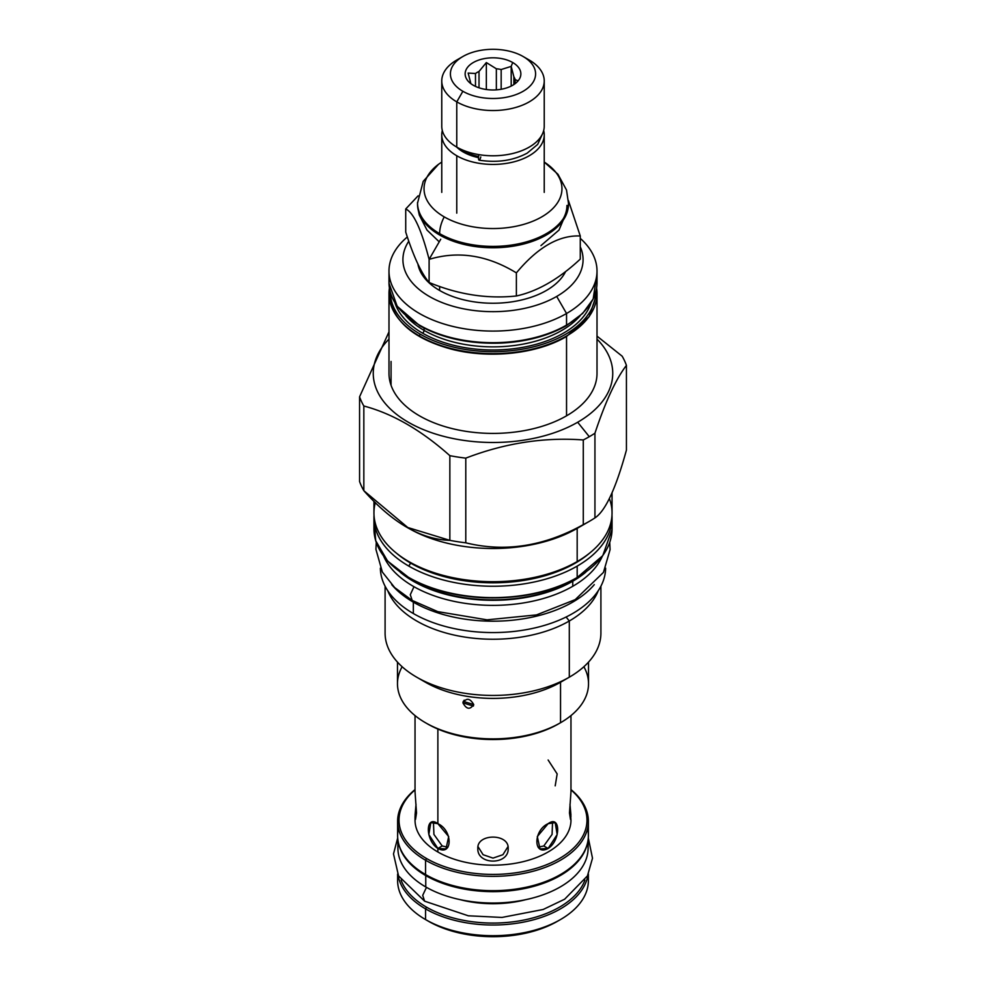 <?xml version="1.0" encoding="UTF-8"?>
<svg xmlns="http://www.w3.org/2000/svg" width="986" height="986" viewBox="0 0 986 986"><rect width="100%" height="100%" fill="white"/><g stroke="black" fill="none" stroke-linecap="round" stroke-linejoin="round"><path stroke-width="1.48" d="M558.939 920.419A91.205 52.652 0 0 1 428.516 921.281L425.558 919.568L425.558 908.882A95.383 55.068 0 0 0 525.563 921.7A95.383 55.068 0 0 0 588.001 874.816A95.383 55.068 0 0 1 525.563 921.7A95.383 55.068 0 0 1 425.558 908.882L426.544 907.182A93.99 54.267 0 0 0 519.684 920.838A93.99 54.267 0 0 0 584.932 880.104A93.99 54.267 0 0 1 519.684 920.838A93.99 54.267 0 0 1 426.544 907.182A93.99 54.267 0 0 1 401.068 880.104A93.99 54.267 0 0 0 426.544 907.182L425.558 908.882A95.383 55.068 0 0 1 397.999 874.816A95.383 55.068 0 0 0 425.558 908.882L425.558 919.568A95.383 55.068 0 0 0 529.494 931.511A95.383 55.068 0 0 0 588.383 880.634L588.383 874.052M398.073 875.297A95.383 55.068 180 0 0 425.558 919.568L425.57 919.581A95.383 55.068 0 0 0 560.442 919.568L557.484 921.281A91.205 52.652 0 0 1 428.516 921.281L425.558 919.568A95.383 55.068 180 0 1 397.617 880.634L397.617 874.052M588.383 821.289A95.383 55.068 0 0 1 529.494 872.166A95.383 55.068 0 0 1 425.558 860.223A95.383 55.068 0 0 1 397.617 821.289A95.383 55.068 0 0 1 415.032 789.576A95.383 55.068 0 0 0 425.558 860.223L426.544 858.523A93.99 54.267 0 0 1 415.032 789.86A93.99 54.267 0 0 0 426.544 858.523A93.99 54.267 0 0 0 552.739 862.035A93.99 54.267 0 0 0 570.968 789.86A93.99 54.267 0 0 1 552.739 862.035A93.99 54.267 0 0 1 426.544 858.523L425.558 860.223A95.383 55.068 0 0 0 554.415 863.428A95.383 55.068 0 0 0 570.968 789.576A95.383 55.068 0 0 1 588.383 821.289L588.383 835.61A95.383 55.068 0 0 1 529.494 886.488A95.383 55.068 0 0 1 425.558 874.557A95.383 55.068 0 0 0 560.442 874.545A95.383 55.068 0 0 0 587.57 828.45M570.968 820.155A77.968 45.023 0 0 1 522.839 861.739A77.968 45.023 0 0 1 437.87 851.99L437.87 848.465C425.163 840.565 425.163 814.263 437.87 823.68C452.857 830.249 452.857 856.551 437.87 848.465L428.836 834.538L430.796 822.62L437.87 823.68L448.692 836.559L445.98 848.909L437.87 848.465L437.87 851.99A77.968 45.023 180 0 1 415.032 820.155A77.968 45.023 180 0 0 437.87 851.99A77.968 45.023 0 0 0 522.851 861.739A77.968 45.023 0 0 0 570.968 820.142L569.982 804.231L570.931 814.991L570.475 819.415L569.477 812.994L570.968 816.63M560.442 874.545L559.456 875.124A93.99 54.267 0 0 1 426.544 875.124L425.558 874.557A95.383 55.068 0 0 1 425.558 874.545L426.544 875.124L425.558 874.557L425.558 860.223L425.558 874.557A95.383 55.068 0 0 1 397.617 835.61L397.617 821.289M398.43 828.45A95.383 55.068 0 0 0 425.558 874.545M560.442 919.568A95.383 55.068 0 0 0 587.927 875.297M538.097 847.22L543.804 845.963L552.074 834.427L552.554 822.102L552.074 834.427L543.804 845.963L548.13 848.465L540.02 848.909L537.308 836.559L548.13 823.68L555.204 822.62L557.164 834.538L548.13 848.465L543.804 845.963L538.097 847.22M508.172 848.391C509.109 833.343 476.891 833.343 477.828 848.391C476.891 865.314 509.109 865.314 508.172 848.391C509.109 833.343 476.891 833.343 477.828 848.391C476.891 865.314 509.109 865.314 508.172 848.391L508.172 848.391M477.988 846.604L483.091 854.714L493 858.103L502.909 854.714L508.012 846.604L502.909 854.714L493 858.103L483.091 854.714L477.988 846.604M442.196 845.963L447.903 847.22L442.196 845.963L437.87 848.465L442.196 845.963L433.926 834.439L433.446 822.102L433.926 834.439L442.196 845.963M416.523 812.994L415.032 791.832L416.523 812.994L415.525 819.415L415.069 814.991L416.018 804.231L415.032 816.63L416.523 812.994M555.204 785.854L557.164 773.936L548.13 760.009M570.968 791.832L569.477 812.994L570.968 791.844L570.968 715.577M426.457 723.293A92.733 53.54 0 0 0 558.569 723.86L560.541 722.726A95.519 55.142 0 0 0 588.519 683.729L588.519 662.124M388.989 271.039L388.989 282.637A104.011 60.047 0 0 0 419.457 325.097A104.011 60.047 0 0 0 566.543 325.097L566.543 313.499A104.011 60.047 0 0 1 453.19 326.514A104.011 60.047 0 0 1 388.989 271.039A104.011 60.047 0 0 1 407.341 236.973A104.011 60.047 0 0 0 426.457 317.184A104.011 60.047 0 0 0 566.543 313.499L556.696 296.441A90.083 52.011 0 0 1 444.07 303.331A90.083 52.011 0 0 1 408.783 241.2A90.083 52.011 0 0 0 444.07 303.331A90.083 52.011 0 0 0 556.696 296.441A90.083 52.011 0 0 0 580.273 246.783A90.083 52.011 0 0 1 556.696 296.441L566.543 313.499A104.011 60.047 0 0 0 580.273 238.378A104.011 60.047 0 0 1 597.011 271.039L597.011 282.637A104.011 60.047 0 0 1 566.543 325.097A104.011 60.047 0 0 0 597.011 282.637M439.633 290.476A75.466 43.569 0 0 0 565.631 271.507A75.466 43.569 0 0 1 439.633 290.476A75.466 43.569 0 0 1 417.916 264.075A75.466 43.569 0 0 0 439.633 290.476L439.633 286.433L439.633 290.476M374.36 523.172L375.691 540.685L387.584 561.022L409.658 578.252C430.106 589.628 454.447 596.123 482.684 597.713C519.166 599.131 550.607 592.512 577.007 577.87L576.588 577.821A118.209 68.256 180 0 1 409.116 577.648A118.209 68.256 180 0 0 576.588 577.821L577.18 577.488A119.047 68.737 180 0 1 447.447 592.376A119.047 68.737 180 0 1 373.953 528.878A119.047 68.737 180 0 0 447.447 592.376A119.047 68.737 180 0 0 577.18 577.488L577.18 566.112A119.047 68.737 0 0 0 612.047 517.514A119.047 68.737 0 0 0 611.986 515.234A119.047 68.737 0 0 1 577.18 566.112L577.18 577.488A119.047 68.737 180 0 0 612.047 528.878A119.047 68.737 180 0 1 577.18 577.488L602.766 555.66L612.047 529.408L611.64 523.172M404.149 574.9A112.971 65.224 0 0 0 572.878 580.742A112.971 65.224 0 0 0 581.839 574.9A112.971 65.224 0 0 1 572.878 580.742L573.556 579.78L572.878 580.742A112.971 65.224 0 0 1 404.149 574.9M383.69 556.289A112.786 65.113 0 0 0 463.1 603.038A112.786 65.113 0 0 0 572.755 586.288L572.755 581.222L572.755 586.288A112.786 65.113 0 0 1 463.1 603.038A112.786 65.113 0 0 1 383.69 556.289M400.23 572.213A112.786 65.113 0 0 0 572.755 581.222A112.786 65.113 0 0 0 585.77 572.213A112.786 65.113 0 0 1 572.755 581.222A1.393 0.801 60 0 1 572.878 580.742A1.393 0.801 60 0 0 572.755 581.222A112.786 65.113 0 0 1 400.23 572.213M602.31 556.289A112.786 65.113 180 0 1 572.755 586.288A112.786 65.113 180 0 0 602.31 556.289M421.342 679.711A95.519 55.142 0 0 0 560.541 682.25A95.519 55.142 0 0 1 425.459 682.25L416.696 677.185A107.905 62.303 0 0 1 385.095 633.123A107.905 62.303 0 0 0 451.699 690.693A107.905 62.303 0 0 0 569.304 677.185L569.304 620.995A107.905 62.303 180 0 0 598.231 590.737A107.905 62.303 180 0 1 569.304 620.995L566.1 617.014L569.304 620.995A107.905 62.303 0 0 1 463.075 636.796A107.905 62.303 0 0 1 387.769 590.737A107.905 62.303 0 0 0 463.075 636.796A107.905 62.303 0 0 0 569.304 620.995L569.304 677.185L560.541 682.25L560.541 722.726A95.519 55.142 0 0 0 583.872 666.733M416.696 677.185A107.905 62.303 0 0 0 569.304 677.185L560.541 682.25L560.529 722.726A95.519 55.142 0 0 1 456.444 734.669A95.519 55.142 0 0 1 397.481 683.729L397.481 662.124M473.699 704.534C470.063 709.945 466.477 709.39 462.939 702.87C466.477 697.657 470.063 698.211 473.699 704.534L473.366 706.062L462.939 702.87L463.26 701.366L473.699 704.534M600.905 633.135A107.905 62.303 180 0 1 569.304 677.185L569.292 677.197A107.905 62.303 180 0 0 600.905 633.123L600.905 586.189M566.26 336.645C537.062 353.937 489.278 359.114 451.305 349.118C412.419 338.518 391.652 319.994 388.989 293.545A104.011 60.047 0 0 0 419.457 336.004A104.011 60.047 0 0 1 388.989 293.545A104.011 60.047 0 0 1 389.408 288.122A104.011 60.047 0 0 0 388.989 293.545L388.989 373.361A104.011 60.047 0 0 0 453.19 428.836A104.011 60.047 0 0 0 566.543 415.821L566.543 336.004A104.011 60.047 0 0 0 597.011 293.545A104.011 60.047 0 0 0 596.592 288.122L597.011 293.076L589.234 316.617L566.543 336.472M596.592 288.122A104.011 60.047 0 0 1 597.011 293.545A104.011 60.047 0 0 1 566.543 336.004A104.011 60.047 0 0 1 419.457 336.004A1.393 0.801 120 0 1 420.443 334.303A102.618 59.246 180 0 0 532.157 347.171A102.618 59.246 180 0 0 595.618 292.559A102.618 59.246 180 0 1 532.157 347.171A102.618 59.246 180 0 1 420.443 334.303A102.618 59.246 0 0 1 390.382 292.559A102.618 59.246 0 0 0 420.443 334.303A1.393 0.801 120 0 0 419.457 336.004A104.011 60.047 0 0 0 566.543 336.004L566.543 415.821A104.011 60.047 180 0 0 597.011 373.337M388.989 339.098A119.75 69.131 0 0 0 420.344 428.306A119.75 69.131 0 0 0 577.673 422.242L589.295 436.699A136.179 78.621 0 0 1 583.281 439.953A136.179 78.621 0 0 0 589.295 436.699L577.673 422.242A119.75 69.131 180 0 0 597.011 339.098A119.75 69.131 180 0 1 577.673 422.242A119.75 69.131 0 0 1 420.344 428.306A119.75 69.131 0 0 1 388.989 339.098M388.989 373.337A104.011 60.047 0 0 0 453.19 428.836A104.011 60.047 0 0 0 566.543 415.821A104.011 60.047 180 0 0 597.011 373.361L597.011 293.545M406.848 527.227L449.85 540.353A136.179 78.621 0 0 0 465.786 542.818C504.955 552.431 544.112 546.38 583.281 524.638A136.179 78.621 0 0 0 589.295 521.372L589.295 521.372A136.179 78.621 180 0 0 594.94 517.909L594.94 433.224L594.94 517.909C605.441 510.97 615.93 488.366 626.43 450.072C615.93 488.366 605.441 510.97 594.94 517.909A136.179 78.621 180 0 1 589.295 521.372L577.18 528.373A119.047 68.737 0 0 1 408.82 528.373L363.834 490.695L363.834 406.01A136.179 78.621 0 0 1 359.57 396.816L359.57 481.501A136.179 78.621 0 0 0 363.834 490.695A136.179 78.621 0 0 1 359.57 481.501L359.57 396.816L388.989 331.838L359.57 396.816A136.179 78.621 0 0 0 363.834 406.01C392.514 413.59 421.182 430.142 449.85 455.668A136.179 78.621 0 0 0 465.786 458.133C504.955 443.096 544.112 437.045 583.281 439.953C544.112 437.045 504.955 443.096 465.786 458.133L465.786 542.818C504.955 552.431 544.112 546.38 583.281 524.638A136.179 78.621 0 0 0 589.295 521.372L577.18 528.373L577.18 561.564A119.047 68.737 0 0 0 609.36 498.46M391.06 385.267L391.06 361.443L391.06 385.267M373.953 517.514A119.047 68.737 0 0 1 374.014 515.234A119.047 68.737 0 0 0 408.82 566.112A119.047 68.737 0 0 0 577.18 566.112A119.047 68.737 0 0 1 408.82 566.112A119.047 68.737 0 0 1 373.953 517.514L373.953 528.878M594.94 433.224A136.179 78.621 180 0 1 589.295 436.699A136.179 78.621 180 0 0 594.94 433.224C605.441 401.635 615.93 379.018 626.43 365.387A136.179 78.621 180 0 0 622.166 356.192L597.011 336.14L622.166 356.192A136.179 78.621 180 0 1 626.43 365.387C615.93 379.018 605.441 401.635 594.94 433.224M363.834 406.01C392.514 413.59 421.182 430.142 449.85 455.668A136.179 78.621 0 0 0 465.786 458.133L465.786 542.818A136.179 78.621 0 0 1 449.85 540.353L449.85 455.668L449.85 540.353C421.182 539.478 392.514 522.925 363.834 490.695L363.834 406.01M583.281 524.638L583.281 439.953L583.281 524.638M626.43 450.072L626.43 365.387L626.43 450.072M558.569 723.86L560.541 722.726A95.519 55.142 0 0 1 425.459 722.726L427.431 723.86A92.733 53.54 0 0 0 558.569 723.86M402.128 666.733A95.519 55.142 0 0 0 425.459 722.726M462.939 702.87L464.196 700.171L462.939 702.87M388.989 282.637A104.011 60.047 0 0 0 419.457 325.097A1.393 0.801 120 0 0 420.443 325.663A102.618 59.246 180 0 0 566.05 325.38A102.618 59.246 180 0 1 420.443 325.663M405.887 315.828A97.466 56.276 0 0 0 424.079 330.384A2.231 1.282 -60 0 1 422.501 333.108A99.697 57.558 0 0 1 395.016 303.035A99.697 57.558 0 0 0 422.501 333.108A99.697 57.558 180 0 0 522.444 347.405A99.697 57.558 180 0 0 590.984 303.035A99.697 57.558 180 0 1 522.444 347.405A99.697 57.558 180 0 1 422.501 333.108A2.231 1.282 -60 0 0 424.079 330.384L424.079 328.091L424.079 330.384A97.466 56.276 0 0 1 405.887 315.828M597.011 271.039A104.011 60.047 0 0 1 566.543 313.499L566.543 325.097A104.011 60.047 0 0 1 419.457 325.097A1.393 0.801 120 0 0 419.74 325.725C442.776 338.518 470.199 344.287 501.985 343.042C526.894 341.637 548.327 335.869 566.26 325.725L582.677 313.412L593.165 299.017L596.53 276.795M580.113 315.828A97.466 56.276 180 0 1 424.079 330.384A97.466 56.276 180 0 0 580.113 315.828M373.953 501.233L373.953 512.966A119.047 68.737 0 0 1 375.321 502.577A119.047 68.737 0 0 0 408.82 561.564A119.047 68.737 0 0 0 417.854 566.272A119.047 68.737 0 0 0 568.146 566.272A119.047 68.737 0 0 0 577.18 561.564A119.047 68.737 0 0 0 612.047 512.966L612.047 492.667M410.792 562.673L408.82 566.112L410.657 563.117A116.447 67.233 0 0 1 396.754 553.417A116.447 67.233 0 0 0 410.657 563.117A116.447 67.233 180 0 0 589.246 553.417A116.447 67.233 180 0 1 410.657 563.117L410.792 562.673M568.146 566.272L566.506 567.049A116.447 67.233 180 0 1 419.494 567.049A116.447 67.233 180 0 1 419.469 567.036L419.494 567.049A116.447 67.233 180 0 0 566.506 567.049A116.447 67.233 180 0 0 566.531 567.036M523.122 56.51L529.235 60.035L523.122 56.51A42.608 24.601 180 0 1 523.122 91.291A42.608 24.601 180 0 1 462.878 91.291A42.608 24.601 180 0 1 462.878 56.51A42.608 24.601 180 0 1 523.122 56.51L529.235 60.035A51.235 29.58 180 0 1 529.235 60.035A51.235 29.58 180 0 1 544.235 80.951A51.235 29.58 180 0 1 512.609 108.275A51.235 29.58 180 0 1 456.764 101.866A51.235 29.58 180 0 1 441.765 80.951A51.235 29.58 180 0 1 456.789 60.023L462.878 56.51A42.608 24.601 180 0 1 523.122 56.51L523.122 56.51A42.608 24.601 180 0 1 523.122 91.291A42.608 24.601 180 0 1 462.878 91.291L456.764 101.866A51.235 29.58 180 0 1 456.764 60.035M473.305 85.264A27.842 16.072 0 0 0 512.695 85.264A27.842 16.072 0 0 0 512.695 62.525A27.842 16.072 0 0 0 473.305 62.525A27.842 16.072 0 0 0 473.305 85.264A27.842 16.072 0 0 0 518.426 80.458A27.842 16.072 0 0 0 512.695 62.525A27.842 16.072 0 0 0 477.212 60.651A27.842 16.072 0 0 0 467.574 80.458A27.842 16.072 0 0 0 473.305 85.264M456.764 147.111L456.764 101.866L456.764 147.111A51.235 29.58 180 0 1 441.765 126.196A51.235 29.58 180 0 0 456.764 147.111A51.235 29.58 180 0 0 512.609 153.533A51.235 29.58 180 0 0 544.235 126.196A51.235 29.58 180 0 1 512.609 153.52A51.235 29.58 180 0 1 456.764 147.111M529.223 60.023A51.235 29.58 180 0 1 529.235 60.035A51.235 29.58 180 0 1 529.235 101.866A51.235 29.58 180 0 1 456.764 101.866L462.878 91.291A42.608 24.601 180 0 1 462.878 56.51M470.84 83.514A22.419 12.941 0 0 0 470.877 83.662A22.419 12.941 0 0 1 470.84 83.514L468.153 73.063L470.84 83.514M475.486 86.398L475.486 73.506L468.153 73.063L475.486 73.506A22.419 12.941 0 0 1 479.011 71.46A22.419 12.941 0 0 0 475.486 73.506L475.486 86.398M479.011 87.803L479.011 71.46L486.344 62.562L479.011 71.46L479.011 87.803M496.352 89.862L496.352 68.786L486.344 62.562L486.344 89.516L486.344 62.562L496.352 68.786A22.419 12.941 0 0 1 501.171 69.525A22.419 12.941 0 0 0 496.352 68.786L496.352 89.862M501.171 89.27L501.171 69.525L511.192 66.395L512.695 62.525L511.192 66.395L501.171 69.525L501.171 89.27M513.879 84.537L513.879 76.859A22.419 12.941 180 0 1 515.16 79.644L515.16 83.637L515.16 79.644L517.847 80.741L515.16 79.644A22.419 12.941 180 0 0 513.879 76.859L511.192 66.395L511.192 86.078L511.192 66.395L513.879 76.859L513.879 84.537M516.997 82.06L517.847 80.741L516.997 82.06M441.765 134.835A51.235 29.58 180 0 0 456.764 155.751L456.764 213.149L456.764 155.751A51.235 29.58 180 0 0 512.609 162.172A51.235 29.58 180 0 0 544.235 134.835A51.235 29.58 180 0 0 543.693 130.522A51.235 29.58 180 0 1 516.023 161.26A51.235 29.58 180 0 1 456.764 155.751A51.235 29.58 180 0 1 442.307 130.522A51.235 29.58 180 0 0 441.765 134.835L441.765 192.369M463.272 152.004A42.053 24.28 0 0 0 478.53 157.637A42.053 24.28 0 0 1 463.272 152.004A42.053 24.28 180 0 1 456.666 147.05A42.053 24.28 180 0 0 463.272 152.004L463.272 150.87A42.053 24.28 180 0 1 460.339 148.985A42.053 24.28 180 0 0 463.272 150.87A42.053 24.28 180 0 0 478.617 156.515A42.053 24.28 180 0 1 463.272 150.87L463.272 152.004M441.765 162.061L438.918 164.021A68.971 39.822 0 0 0 444.23 216.883A68.971 39.822 0 0 0 540.476 217.598A68.971 39.822 0 0 0 544.235 162.074L557.928 174.226L566.506 190.002L568.466 203.202M580.273 235.987L568.404 200.515L580.273 235.987L580.273 259.096L580.273 235.987C558.976 235.013 537.678 247.301 516.381 272.875C537.678 247.301 558.976 235.013 580.273 235.987M405.727 232.092L405.727 208.983C413.516 212.508 421.318 229.307 429.107 259.367C458.194 250.604 487.294 255.103 516.381 272.875L516.381 295.985L516.381 272.875C487.294 255.103 458.194 250.604 429.107 259.367L440.717 239.253L429.107 259.367L429.107 282.489L429.107 259.367C421.318 229.307 413.516 212.508 405.727 208.983L418.113 195.82L405.727 208.983L405.727 232.092C413.516 256.471 421.318 273.27 429.107 282.489C458.194 294.567 487.294 299.066 516.381 295.985C537.678 291.277 558.976 278.976 580.273 259.096C558.976 278.976 537.678 291.277 516.381 295.985C487.294 299.066 458.194 294.567 429.107 282.489C421.318 273.27 413.516 256.471 405.727 232.092M544.235 162.061L547.082 164.021A68.971 39.822 0 0 1 538.861 218.461A68.971 39.822 0 0 1 444.23 216.883A26.178 15.11 120 0 0 439.633 233.633A75.466 43.569 0 0 1 417.534 202.82A75.466 43.569 0 0 1 417.534 202.463A75.466 43.569 0 0 0 417.534 202.82A75.466 43.569 0 0 0 439.633 233.633L439.633 235.001A75.466 43.569 0 0 0 521.877 244.442A75.466 43.569 0 0 0 568.466 204.188L568.466 202.82A75.466 43.569 0 0 0 568.466 202.475A75.466 43.569 0 0 1 568.466 202.82A75.466 43.569 0 0 1 521.877 243.074A75.466 43.569 0 0 1 439.633 233.633L439.633 235.001A75.466 43.569 0 0 0 546.367 235.001A75.466 43.569 0 0 0 568.466 203.646M417.534 204.188A75.466 43.569 0 0 0 439.633 235.001A75.466 43.569 0 0 1 417.534 204.176L417.534 202.82M444.23 216.883A26.178 15.11 120 0 0 439.633 233.633A75.466 43.569 0 0 0 521.877 243.074A75.466 43.569 0 0 0 568.466 202.82M566.938 205.433A73.938 42.681 180 0 1 563.265 218.719M480.786 156.934A4.868 1.159 99.9 0 1 478.888 160.028A4.868 1.159 99.9 0 1 478.9 154.642A4.868 1.159 99.9 0 0 479.097 160.163C497.203 162.973 513.25 160.619 527.239 153.101L537.678 144.4L542.608 133.603M376.27 542.46L375.912 549.313L382.358 572.053L394.659 587.57L412.222 600.474L410.287 594.706L413.984 586.719L410.287 594.706L412.222 600.474L437.772 611.628L487.047 619.849L536.507 614.907L575.208 599.636L603.444 572.41L610.075 549.633L609.73 542.46M391.713 584.624A112.65 65.039 0 0 0 413.344 602.15A112.65 65.039 180 0 0 594.287 584.624A112.65 65.039 180 0 1 413.344 602.15L413.344 613.526L413.344 602.15A112.65 65.039 0 0 1 391.713 584.624M380.362 568.133A112.65 65.039 0 0 0 413.344 613.526A112.65 65.039 180 0 0 535.632 627.737A112.65 65.039 180 0 0 605.638 568.133A112.65 65.039 180 0 1 535.632 627.737A112.65 65.039 180 0 1 413.344 613.526A112.65 65.039 0 0 1 380.362 568.133M398.726 843.954A95.1 54.908 0 0 0 425.755 875.58A95.1 54.908 180 0 0 523.529 888.743A95.1 54.908 180 0 0 587.274 843.954A95.1 54.908 180 0 1 523.529 888.743A95.1 54.908 180 0 1 425.755 875.58L425.755 886.944L425.755 875.58A95.1 54.908 0 0 1 398.726 843.954M426.544 875.124A93.99 54.267 0 0 0 559.949 874.841M398.381 842.574A95.1 54.908 0 0 0 425.755 886.944A95.1 54.908 180 0 0 533.796 897.716A95.1 54.908 180 0 0 587.619 842.574A95.1 54.908 180 0 1 588.1 848.12A95.1 54.908 180 0 1 529.396 898.85A95.1 54.908 180 0 1 425.755 886.944A95.1 54.908 0 0 1 397.9 848.12L397.9 839.813M588.297 837.927L592.5 858.227L587.446 875.901L564.645 899.207L543.175 909.474L501.985 917.436L468.313 915.797L424.621 901.179L422.698 895.362L426.457 887.351L422.698 895.362L424.621 901.179L398.566 875.913L393.5 853.938L397.703 837.927M437.87 823.68L437.87 729.048L437.87 823.68M548.13 823.68C560.837 814.263 560.837 840.565 548.13 848.465C533.143 856.551 533.143 830.249 548.13 823.68M373.953 512.966A119.047 68.737 0 0 0 408.82 561.564A119.047 68.737 0 0 0 577.18 561.564L577.18 528.373A119.047 68.737 0 0 1 407.847 527.793M459.846 899.577A80.199 46.305 0 0 0 526.154 899.577M385.095 633.135L385.095 586.189M612.047 517.514L612.047 528.878M419.74 325.725L397.148 306.239L388.989 283.105L389.47 276.795M417.854 566.272L419.494 567.049M441.765 80.951L441.765 126.196M544.235 80.951L544.235 126.196M568.047 208.749L558.988 230.083L540.944 245.613M439.226 241.853L426.987 230.046L419.346 215.158L417.928 208.675M417.534 203.141L423.216 181.362L438.474 164.342M588.1 839.813L588.1 848.12M415.032 820.155L415.032 816.63M415.032 715.577L415.032 791.844M544.235 134.835L544.235 192.369"/></g></svg>
